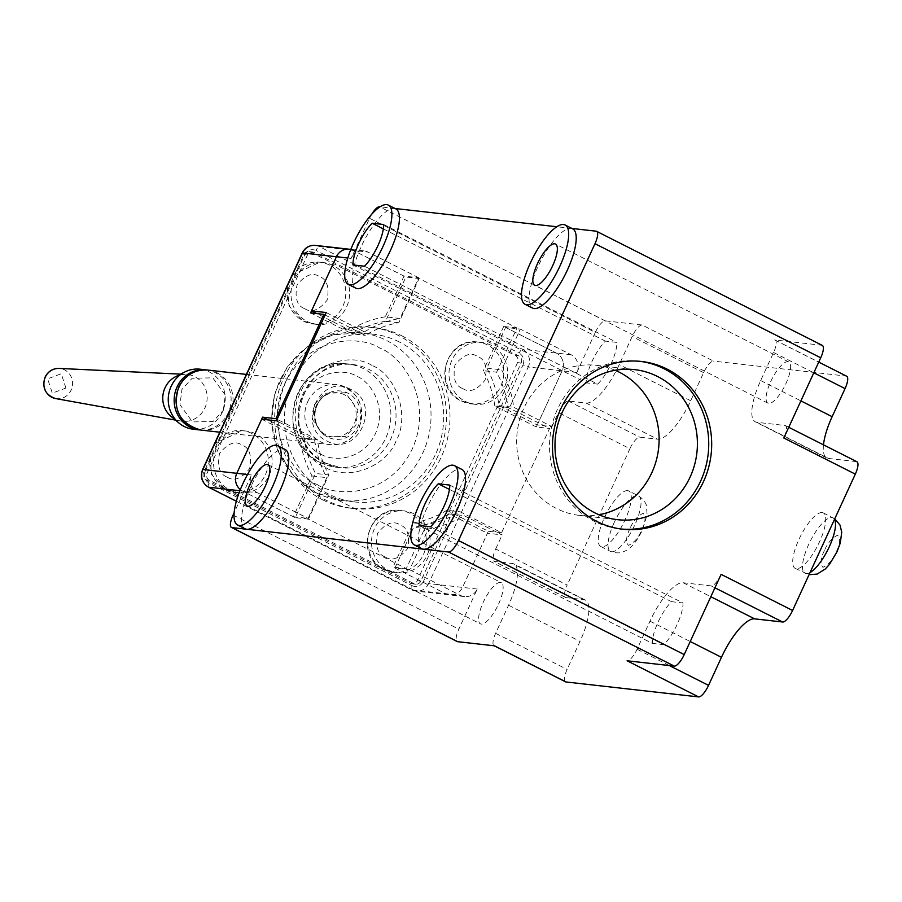<?xml version="1.0" encoding="UTF-8"?>
<svg xmlns="http://www.w3.org/2000/svg" width="902" height="902" viewBox="0 0 902 902"><rect width="100%" height="100%" fill="white"/><g stroke="black" fill="none" stroke-linecap="round" stroke-linejoin="round"><path stroke-width="0.68" stroke-dasharray="4.51 3.38" d="M371.917 365.389C349.187 351.194 310.288 365.817 300.704 392.178C287.016 416.442 300.31 457.449 325.058 467.259C347.789 481.442 386.687 466.819 396.271 440.469C409.959 416.205 396.666 375.198 371.917 365.389M350.788 389.427C320.221 372.176 295.123 426.725 327.043 441.055C357.598 458.306 382.696 403.758 350.788 389.427M401.92 335.871A91.046 85.825 -83.6 0 1 446.479 442.724A91.046 85.825 -83.6 0 1 353.911 508.559A91.046 85.825 -83.6 0 1 326.287 500.294A91.046 85.825 -83.6 0 1 281.728 393.441A91.046 85.825 -83.6 0 1 374.307 327.606A91.046 85.825 -83.6 0 1 401.92 335.871M322.758 499.9A91.046 85.825 96.4 0 0 350.371 508.164A91.046 85.825 96.4 0 0 442.938 442.33A91.046 85.825 96.4 0 0 398.38 335.465A91.046 85.825 96.4 0 0 370.767 327.2A91.046 85.825 96.4 0 0 278.199 393.035A91.046 85.825 96.4 0 0 322.758 499.9M255.74 433.896A31.085 29.304 96.4 0 0 246.314 431.077A31.085 29.304 96.4 0 0 214.699 453.559A31.085 29.304 96.4 0 0 229.92 490.045A31.085 29.304 96.4 0 0 239.346 492.864A31.085 29.304 96.4 0 0 270.95 470.393A31.085 29.304 96.4 0 0 255.74 433.896M413.747 513.757A31.085 29.304 96.4 0 0 404.322 510.938A31.085 29.304 96.4 0 0 372.706 533.42A31.085 29.304 96.4 0 0 387.928 569.906A31.085 29.304 96.4 0 0 397.354 572.725A31.085 29.304 96.4 0 0 428.969 550.243A31.085 29.304 96.4 0 0 413.747 513.757M333.21 265.459A31.085 29.304 96.4 0 0 323.784 262.64A31.085 29.304 96.4 0 0 292.169 285.122A31.085 29.304 96.4 0 0 307.39 321.608A31.085 29.304 96.4 0 0 316.816 324.427A31.085 29.304 96.4 0 0 348.431 301.945A31.085 29.304 96.4 0 0 333.21 265.459M491.218 345.319A31.085 29.304 96.4 0 0 481.792 342.501A31.085 29.304 96.4 0 0 450.188 364.972A31.085 29.304 96.4 0 0 465.398 401.469A31.085 29.304 96.4 0 0 474.824 404.288A31.085 29.304 96.4 0 0 506.439 381.805A31.085 29.304 96.4 0 0 491.218 345.319M399.158 341.881A84.393 79.545 96.4 0 0 373.552 334.225A84.393 79.545 96.4 0 0 287.761 395.245A84.393 79.545 96.4 0 0 329.061 494.285A84.393 79.545 96.4 0 0 354.655 501.94A84.393 79.545 96.4 0 0 440.447 440.92A84.393 79.545 96.4 0 0 399.158 341.881M344.451 394.772A22.212 20.938 96.4 0 0 321.112 398.628A22.212 20.938 96.4 0 0 317.865 427.48A22.212 20.938 96.4 0 0 326.005 434.877A22.212 20.938 96.4 0 0 354.035 424.335A22.212 20.938 96.4 0 0 344.451 394.772M325.092 315.023L365.321 335.352A102.151 96.3 -83.6 0 1 398.819 322.747L419.148 278.526L516.97 327.967L496.63 372.188A102.151 96.3 -83.6 0 1 508.085 407.501L549.566 428.461L501.602 532.744L460.121 511.772A102.151 96.3 -83.6 0 1 426.635 524.378L406.295 568.598L308.473 519.157L328.813 474.937A102.151 96.3 -83.6 0 1 317.357 439.624L277.139 419.295M501.602 532.744L488.343 531.244L446.862 510.284L460.121 511.772M488.343 531.244L462.523 587.394A13.327 12.56 -83.6 0 1 449.748 594.925A13.327 12.56 -83.6 0 1 445.701 593.719L393.035 567.099L406.295 568.598M516.97 327.967L503.711 326.468L556.376 353.088A13.327 12.56 -83.6 0 1 562.138 370.823L536.307 426.973L549.566 428.461M508.085 407.501L494.826 406.001L536.307 426.973M494.826 406.001A102.151 96.3 96.4 0 0 483.371 370.688L496.63 372.188M503.711 326.468L483.371 370.688M350.81 249.504A13.327 12.56 -83.6 0 1 353.223 250.418L405.889 277.038L419.148 278.526M398.819 322.747L385.56 321.259L405.889 277.038M385.56 321.259A102.151 96.3 96.4 0 0 352.062 333.853L365.321 335.352M310.581 312.893L352.062 333.853M317.357 439.624L304.098 438.124L267.995 419.881M304.098 438.124A102.151 96.3 96.4 0 0 315.553 473.449L328.813 474.937M308.473 519.157L295.213 517.669L315.553 473.449M295.213 517.669L242.548 491.049A13.327 12.56 -83.6 0 1 240.338 489.606A13.327 12.56 -83.6 0 0 242.548 491.049L239.887 490.744M426.635 524.378L413.375 522.878L393.035 567.099M413.375 522.878A102.151 96.3 96.4 0 0 446.862 510.284M521.119 362.999A5.333 5.029 96.4 0 0 518.819 355.895L314.167 252.47A5.333 5.029 96.4 0 0 307.435 254.995L207.088 473.167A5.333 5.029 96.4 0 0 209.388 480.259L414.052 583.695A5.333 5.029 96.4 0 0 420.772 581.17L521.119 362.999L517.59 362.593A5.333 5.029 96.4 0 0 515.29 355.501L310.626 252.064A5.333 5.029 96.4 0 0 303.895 254.601L203.548 472.772A5.333 5.029 96.4 0 0 205.848 479.864L410.511 583.301A5.333 5.029 96.4 0 0 417.243 580.764L517.59 362.593M223.324 410.342L225.274 395.008L212.782 377.825L192.171 378.276L181.945 389.427L179.994 404.75L192.487 421.933L213.097 421.482L223.324 410.342M193.355 429.228A30.206 28.469 96.4 0 0 222.32 412.146A30.206 28.469 96.4 0 0 209.287 371.94A30.206 28.469 96.4 0 0 200.12 369.2M200.21 429.983A30.206 28.469 96.4 0 0 228.217 412.812A30.206 28.469 96.4 0 0 206.964 369.989M171.042 416.42A23.542 22.189 96.4 0 0 175.18 419.148A23.542 22.189 96.4 0 0 180.964 421.076A23.542 22.189 96.4 0 0 206.051 404.953A23.542 22.189 96.4 0 0 194.731 376.63A23.542 22.189 96.4 0 0 186.229 374.386A23.542 22.189 96.4 0 0 175.518 376.732M615.175 370.282A75.509 71.179 96.4 0 0 596.346 365.321A75.509 71.179 96.4 0 0 523.927 408.031A75.509 71.179 96.4 0 0 579.422 515.38A75.509 71.179 96.4 0 0 598.894 514.738M421.899 548.732A44.412 13.992 116.8 0 1 427.21 507.431A44.412 13.992 116.8 0 1 461.971 469.446M419.08 525.494L652.326 643.374A28.875 9.099 116.8 0 1 658.088 622.087A28.875 9.099 116.8 0 1 671.516 601.668L449.444 489.436M640.059 361.33A84.393 79.545 96.4 0 0 638.593 361.15A84.393 79.545 96.4 0 0 557.65 408.877A84.393 79.545 96.4 0 0 594.091 521.198A84.393 79.545 96.4 0 0 619.685 528.865A84.393 79.545 96.4 0 0 621.162 529.012M572.646 228.815A44.412 13.992 -63.2 0 0 571.056 228.353A44.412 13.992 -63.2 0 0 537.885 266.8A44.412 13.992 -63.2 0 0 532.586 308.101M770.68 381.681A23.091 7.272 116.8 0 1 788.765 361.928A23.091 7.272 116.8 0 1 786.003 383.406A23.091 7.272 116.8 0 1 767.929 403.16A23.091 7.272 116.8 0 1 770.68 381.681M822.128 512.573A31.085 9.798 -63.2 0 0 799.679 537.851A31.085 9.798 -63.2 0 0 795.192 568.395A31.085 9.798 -63.2 0 0 796.308 568.722A31.085 9.798 -63.2 0 0 818.757 543.444A31.085 9.798 -63.2 0 0 823.244 512.9A31.085 9.798 -63.2 0 0 822.128 512.573M627.657 490.643A31.085 9.798 -63.2 0 0 605.208 515.921A31.085 9.798 -63.2 0 0 600.721 546.465A31.085 9.798 -63.2 0 0 601.837 546.792A31.085 9.798 -63.2 0 0 624.285 521.514A31.085 9.798 -63.2 0 0 628.773 490.97A31.085 9.798 -63.2 0 0 627.657 490.643M352.964 264.94L586.21 382.82L597.71 384.117L364.453 266.225M597.71 384.117A28.875 9.099 -63.2 0 0 611.128 363.698A28.875 9.099 -63.2 0 0 616.889 342.41L605.4 341.114A28.875 9.099 -63.2 0 0 586.21 382.82M395.854 208.892A44.412 13.992 -63.2 0 0 394.264 208.43A44.412 13.992 -63.2 0 0 361.093 246.866A44.412 13.992 -63.2 0 0 355.794 288.166M245.107 528.798A44.412 13.992 116.8 0 1 250.418 487.497A44.412 13.992 116.8 0 1 285.179 449.523M498.535 604.103A23.091 7.272 -63.2 0 0 501.286 582.636A23.091 7.272 -63.2 0 0 483.213 602.378A23.091 7.272 -63.2 0 0 480.462 623.857A23.091 7.272 -63.2 0 0 498.535 604.103M261.693 419.171L299.904 438.485A106.594 100.483 96.4 0 0 312.069 475.985L293.33 516.711L242.548 491.049L257.284 492.706A13.327 12.56 96.4 0 1 251.523 474.971L234.137 512.776M642.1 325.002A13.327 4.194 -63.2 0 0 632.144 336.536L619.234 364.611A44.412 13.992 116.8 0 1 586.052 403.047L568.373 401.052A13.327 4.194 -63.2 0 0 558.417 412.586L629.9 448.711A13.327 4.194 116.8 0 1 639.856 437.188L657.535 439.173A44.412 13.992 -63.2 0 0 690.707 400.736L703.628 372.661A13.327 4.194 116.8 0 1 713.572 361.127L642.1 325.002L605.265 320.853A13.327 4.194 -63.2 0 0 595.309 332.376L369.583 218.295L351.137 258.4L347.789 258.028M369.583 218.295A13.327 4.194 116.8 0 1 371.647 214.372M395.132 208.52L380.035 206.817M571.924 228.454L556.827 226.752M449.748 485.084L683.006 602.964A28.875 9.099 116.8 0 1 663.816 644.671L652.326 643.374M671.516 601.668L683.006 602.964M430.57 526.791L663.816 644.671M822.308 345.398A13.327 4.194 -63.2 0 0 821.835 345.263L774.694 339.941A13.327 4.194 116.8 0 1 775.168 340.088A13.327 4.194 116.8 0 1 773.578 352.479L760.668 380.554A44.412 13.992 -63.2 0 0 755.369 421.854A44.412 13.992 -63.2 0 0 756.947 422.316L784.943 425.473A13.327 4.194 116.8 0 1 785.417 425.609A13.327 4.194 116.8 0 1 783.827 438M721.115 574.36A13.327 4.194 116.8 0 1 711.159 585.894L683.164 582.737A44.412 13.992 -63.2 0 0 649.992 621.174L637.071 649.248A13.327 4.194 116.8 0 1 627.115 660.783M823.481 444.844A44.412 13.992 -63.2 0 0 826.841 457.979A44.412 13.992 -63.2 0 0 828.431 458.442L856.426 461.598L784.943 425.473M537.231 424.966L562.138 370.823A13.327 12.56 96.4 0 0 556.376 353.088L505.594 327.426L520.319 329.083L501.591 369.82A106.594 100.483 -83.6 0 1 513.757 407.321L551.968 426.623L537.231 424.966L499.02 405.652A106.594 100.483 96.4 0 0 486.854 368.151L505.594 327.426M383.632 224.519L616.889 342.41M383.327 228.882L605.4 341.114M565.137 681.529A13.327 4.194 116.8 0 1 567.121 669.431L580.031 641.367A44.412 13.992 -63.2 0 0 585.33 600.056A44.412 13.992 -63.2 0 0 583.752 599.593L566.073 597.598A13.327 4.194 116.8 0 1 565.588 597.462A13.327 4.194 116.8 0 1 567.178 585.071L495.705 548.946A13.327 4.194 -63.2 0 0 494.116 561.337A13.327 4.194 -63.2 0 0 494.589 561.472L512.268 563.468A44.412 13.992 116.8 0 1 513.858 563.93A44.412 13.992 116.8 0 1 508.548 605.231L495.638 633.305A13.327 4.194 -63.2 0 0 494.048 645.697A13.327 4.194 -63.2 0 0 494.522 645.843M394.918 568.046L445.701 593.719A13.327 12.56 96.4 0 0 449.748 594.925A13.327 12.56 96.4 0 0 462.523 587.394L487.43 533.251L502.155 534.909L463.944 515.594A106.594 100.483 -83.6 0 1 428.382 528.978L409.643 569.714L394.918 568.046L413.646 527.32A106.594 100.483 96.4 0 0 449.219 513.937L487.43 533.251M629.9 448.711L567.178 585.071M774.694 339.941L846.166 376.066L713.572 361.127M499.02 405.652L513.757 407.321M486.854 368.151L501.591 369.82M595.309 332.376L576.863 372.481A13.327 12.56 96.4 0 0 571.113 354.745L520.319 329.083M551.968 426.623L558.417 412.586M409.643 569.714L460.437 595.376A13.327 12.56 96.4 0 0 464.474 596.594A13.327 12.56 96.4 0 0 477.259 589.051L458.814 629.156A13.327 4.194 -63.2 0 0 456.829 641.243M495.705 548.946L502.155 534.909M428.382 528.978L413.646 527.32M449.219 513.937L463.944 515.594M404.017 276.08L385.278 316.816L400.014 318.474L418.742 277.748L404.017 276.08L353.223 250.418A13.327 12.56 96.4 0 0 349.187 249.211M418.742 277.748L367.96 252.075A13.327 12.56 96.4 0 0 363.912 250.869A13.327 12.56 96.4 0 0 351.137 258.4M326.231 312.543L364.442 331.857L349.717 330.2L316.873 313.603M364.442 331.857A106.594 100.483 -83.6 0 1 400.014 318.474M385.278 316.816A106.594 100.483 96.4 0 0 349.717 330.2M293.33 516.711L308.067 518.379L326.806 477.643A106.594 100.483 -83.6 0 1 314.64 440.142L276.429 420.828M312.069 475.985L326.806 477.643M299.904 438.485L314.64 440.142M257.284 492.706L308.067 518.379M226.086 489.617A31.085 29.304 96.4 0 0 235.512 492.436A31.085 29.304 96.4 0 0 267.127 469.953A31.085 29.304 96.4 0 0 251.906 433.467A31.085 29.304 96.4 0 0 242.48 430.649A31.085 29.304 96.4 0 0 210.865 453.131A31.085 29.304 96.4 0 0 226.086 489.617M227.203 477.09C233.889 481.589 241.364 478.782 249.629 468.645C252.041 455.566 249.493 447.685 241.95 445.002C235.264 440.492 227.789 443.31 219.524 453.435C217.111 466.526 219.66 474.407 227.203 477.09M385.21 556.94C391.908 561.45 399.383 558.642 407.636 548.506C410.06 535.427 407.501 527.546 399.969 524.863C393.272 520.353 385.797 523.16 377.543 533.296C375.119 546.375 377.679 554.256 385.21 556.94M384.094 569.478A31.085 29.304 96.4 0 0 393.52 572.296A31.085 29.304 96.4 0 0 425.135 549.814A31.085 29.304 96.4 0 0 409.914 513.328A31.085 29.304 96.4 0 0 400.488 510.509A31.085 29.304 96.4 0 0 368.884 532.981A31.085 29.304 96.4 0 0 384.094 569.478M304.673 308.642C311.37 313.152 318.846 310.344 327.099 300.208C329.523 287.129 326.964 279.248 319.432 276.564C312.735 272.054 305.259 274.862 297.006 284.998C294.582 298.077 297.141 305.958 304.673 308.642M303.557 321.18A31.085 29.304 96.4 0 0 312.983 323.998A31.085 29.304 96.4 0 0 344.598 301.516A31.085 29.304 96.4 0 0 329.388 265.03A31.085 29.304 96.4 0 0 319.951 262.211A31.085 29.304 96.4 0 0 288.347 284.682A31.085 29.304 96.4 0 0 303.557 321.18M461.565 401.029A31.085 29.304 96.4 0 0 471.002 403.859A31.085 29.304 96.4 0 0 502.606 381.377A31.085 29.304 96.4 0 0 487.396 344.891A31.085 29.304 96.4 0 0 477.959 342.061A31.085 29.304 96.4 0 0 446.355 364.543A31.085 29.304 96.4 0 0 461.565 401.029M462.681 388.503C469.378 393.013 476.854 390.194 485.107 380.069C487.531 366.99 484.972 359.097 477.44 356.414C470.743 351.915 463.267 354.723 455.014 364.859C452.59 377.938 455.149 385.819 462.681 388.503M316.388 492.853A84.393 79.545 96.4 0 0 341.982 500.509A84.393 79.545 96.4 0 0 427.773 439.5A84.393 79.545 96.4 0 0 386.484 340.449A84.393 79.545 96.4 0 0 360.89 332.793A84.393 79.545 96.4 0 0 275.087 393.813A84.393 79.545 96.4 0 0 316.388 492.853M317.132 484.498C334.574 496.698 388.367 498.671 412.44 448.644C434.787 397.737 399.812 354.858 379.843 348.138C362.401 335.95 308.619 333.977 284.536 383.993C262.189 434.899 297.164 477.789 317.132 484.498M325.43 463.076A51.966 48.99 -83.6 0 1 300.005 402.089A51.966 48.99 -83.6 0 1 352.84 364.521A51.966 48.99 -83.6 0 1 368.602 369.234A51.966 48.99 -83.6 0 1 394.027 430.22A51.966 48.99 -83.6 0 1 341.193 467.788A51.966 48.99 -83.6 0 1 325.43 463.076M320.278 462.5A51.966 48.99 96.4 0 0 336.04 467.213A51.966 48.99 96.4 0 0 388.875 429.634A51.966 48.99 96.4 0 0 363.438 368.647A51.966 48.99 96.4 0 0 347.676 363.934A51.966 48.99 96.4 0 0 294.841 401.503A51.966 48.99 96.4 0 0 320.278 462.5M321.022 454.146C330.978 461.102 361.668 462.23 375.401 433.682C388.153 404.637 368.196 380.17 356.809 376.337C346.853 369.38 316.162 368.253 302.418 396.801C289.677 425.845 309.623 450.312 321.022 454.146M327.73 437.064A24.298 22.911 -83.6 0 1 318.812 428.969A24.298 22.911 -83.6 0 1 322.375 397.387A24.298 22.911 -83.6 0 1 347.913 393.171A24.298 22.911 -83.6 0 1 358.398 425.518A24.298 22.911 -83.6 0 1 327.73 437.064M477.259 589.051L428.642 583.571L528.245 367.001L576.863 372.481M571.113 354.745L522.495 349.266L319.342 246.596L367.96 252.075M236.358 501.219L411.819 589.897L460.437 595.376M208.362 487.069A4.442 1.398 116.8 0 1 209.038 483.055L412.191 585.725A4.442 1.398 -63.2 0 0 411.662 589.852A4.442 1.398 -63.2 0 0 411.819 589.897A13.327 12.56 96.4 0 0 415.856 591.103A13.327 12.56 96.4 0 0 428.642 583.571L423.399 581.508L523.013 364.938L528.245 367.001A13.327 12.56 96.4 0 0 522.495 349.266A4.442 1.398 -63.2 0 0 519.18 353.11L316.016 250.44A4.442 1.398 116.8 0 1 319.342 246.596A13.327 12.56 96.4 0 0 315.294 245.389M302.384 253.203L304.808 254.657L205.194 471.227L202.781 469.773M412.191 585.725C416.961 587.506 420.704 586.097 423.399 581.508M523.013 364.938C524.761 359.853 523.476 355.918 519.18 353.11M209.038 483.055C204.72 480.247 203.435 476.312 205.194 471.227M304.808 254.657C307.503 250.046 311.246 248.648 316.016 250.44M310.626 252.064L314.167 252.47M518.819 355.895L515.29 355.501M420.772 581.17L417.243 580.764M414.052 583.695L410.511 583.301M209.388 480.259L205.848 479.864M207.088 473.167L203.548 472.772M307.435 254.995L303.895 254.601M201.169 430.107A30.206 28.469 96.4 0 0 230.134 413.026A30.206 28.469 96.4 0 0 217.089 372.819A30.206 28.469 96.4 0 0 207.934 370.079M307.729 401.683A30.206 28.469 -83.6 0 1 336.694 384.602A30.206 28.469 -83.6 0 1 345.861 387.341A30.206 28.469 -83.6 0 1 358.895 427.537A30.206 28.469 -83.6 0 1 329.929 444.618A30.206 28.469 -83.6 0 1 320.774 441.879A30.206 28.469 -83.6 0 1 307.729 401.683M314.539 404.367L324.765 393.227L345.376 392.765L357.868 409.959L355.918 425.282L345.692 436.433L325.081 436.884L312.588 419.701L314.539 404.367M55.642 398.583A15.21 14.331 96.4 0 0 71.1 390.115A15.21 14.331 96.4 0 0 64.538 369.865A15.21 14.331 96.4 0 0 59.036 368.422M65.902 388.052L61.257 373.721L47.659 378.829L52.305 393.159L65.902 388.052M614.217 522.506A31.085 9.798 -63.2 0 0 610.507 551.415A31.085 9.798 -63.2 0 0 611.612 551.742A31.085 9.798 -63.2 0 0 634.839 524.829A31.085 9.798 -63.2 0 0 638.548 495.92A31.085 9.798 -63.2 0 0 637.443 495.593A31.085 9.798 -63.2 0 0 614.217 522.506M629.923 528.707C626.101 536.25 625.605 541.82 628.435 545.417C634.129 542.778 638.56 537.66 641.705 530.038C645.528 522.483 646.024 516.914 643.194 513.328C637.5 515.955 633.08 521.085 629.923 528.707M834.519 519.338A31.085 9.798 -63.2 0 0 833.02 517.838A31.085 9.798 -63.2 0 0 831.915 517.511A31.085 9.798 -63.2 0 0 808.688 544.425A31.085 9.798 -63.2 0 0 804.979 573.334A31.085 9.798 -63.2 0 0 806.084 573.661A31.085 9.798 -63.2 0 0 810.03 572.578M824.394 550.626C820.572 558.169 820.076 563.739 822.906 567.335C828.6 564.708 833.031 559.578 836.177 551.956C839.999 544.413 840.495 538.844 837.665 535.247C831.971 537.874 827.551 543.004 824.394 550.626M251.523 474.971L247.52 474.52M760.668 380.554L800.897 400.883M773.578 352.479L813.818 372.808M649.992 621.174L690.222 641.514M669.307 665.541L637.071 649.248M683.164 582.737L710.832 596.718M711.159 585.894L714.925 587.8M756.947 422.316L828.431 458.442M690.707 400.736L619.234 364.611M586.052 403.047L657.535 439.173M703.628 372.661L632.144 336.536M568.373 401.052L639.856 437.188M508.548 605.231L580.031 641.367M495.638 633.305L567.121 669.431M583.752 599.593L512.268 563.468M566.073 597.598L494.589 561.472M233.077 515.076L458.814 629.156M605.265 320.853L379.539 206.761M821.835 345.263L596.109 231.183M239.346 492.864L225.613 489.482L211.53 474.441L209.974 453.582M397.354 572.725L383.621 569.331C353.742 556.342 368.14 505.109 400.488 510.509L404.322 510.938M316.816 324.427L303.083 321.033L289.001 306.003L287.445 285.145M474.824 404.288L461.091 400.894C431.224 387.905 445.611 336.672 477.959 342.061L481.792 342.501M354.655 501.94L341.982 500.509L316.072 492.763L293.522 475.647L278.041 451.383L271.479 422.948L274.591 393.757L287.005 367.328L307.255 346.842L332.928 334.834L360.89 332.793L373.552 334.225M325.588 463.121C276.564 442.127 300.682 355.151 352.84 364.521L347.676 363.934C294.469 354.892 270.499 440.931 319.962 462.399L336.04 467.213L341.193 467.788L325.588 463.121M317.865 427.48L318.812 428.969C312.69 417.626 313.873 407.106 322.375 397.387L321.112 398.628M350.371 508.164L353.911 508.559M246.314 431.077L242.48 430.649L214.575 443.581M292.045 275.133L319.951 262.211L323.784 262.64M464.474 596.594L415.856 591.103L411.662 589.852L236.347 501.253M415.664 584.18L412.124 583.786M312.543 251.985L309.014 251.579M370.767 327.2L374.307 327.606M246.381 374.42L336.694 384.602C358.274 390.825 365.795 405.122 359.255 427.48C352.953 439.624 343.177 445.34 329.929 444.618L219.806 432.205M180.614 374.127L186.229 374.386M175.428 420.084L180.964 421.076M600.721 546.465L610.507 551.415C614.961 553.061 619.031 553.309 622.696 552.159C625.007 550.491 632.302 550.682 642.528 529.902L647.117 514.681L646.384 505.289C645.133 501.659 642.517 498.535 638.548 495.92L628.773 490.97M795.192 568.395L809.049 574.709M596.346 365.321L634.647 369.64M788.765 361.928L555.508 244.047M268.041 464.744L501.286 582.636M638.593 361.15L641.536 361.476M823.244 512.9L834.733 518.853M579.422 515.38L617.735 519.699M767.929 403.16L534.672 285.269M826.841 457.979L755.369 421.854M585.33 600.056L513.858 563.93M247.204 505.966L480.462 623.857M788.754 427.3L785.417 425.609M619.685 528.865L622.628 529.192M775.168 340.088L818.734 362.108M565.588 597.462L494.116 561.337M363.912 250.869L350.844 249.392"/><path stroke-width="1.35" d="M277.139 419.295L275.877 418.652L323.841 314.381L325.092 315.023M323.841 314.381L310.581 312.893L336.401 256.743A13.327 12.56 -83.6 0 1 349.187 249.211A13.327 12.56 -83.6 0 1 350.81 249.504M350.844 249.392L349.187 249.211A13.327 12.56 96.4 0 0 336.401 256.743L311.506 310.886L326.231 312.543L276.429 420.828L261.693 419.171L236.798 473.313A13.327 12.56 -83.6 0 0 240.338 489.606A13.327 12.56 -83.6 0 1 236.798 473.313L262.617 417.164L275.877 418.652M267.995 419.881L262.617 417.164M206.964 369.989A30.206 28.469 96.4 0 0 206.017 369.865L200.12 369.2A30.206 28.469 96.4 0 0 184.628 372.064A30.206 28.469 96.4 0 0 171.155 386.281A30.206 28.469 96.4 0 0 178.889 422.982A30.206 28.469 96.4 0 0 184.2 426.488A30.206 28.469 96.4 0 0 193.355 429.228L199.252 429.893A30.206 28.469 96.4 0 0 200.21 429.983M206.017 369.865A30.206 28.469 96.4 0 0 177.051 386.947A30.206 28.469 96.4 0 0 199.252 429.893M184.628 372.064L175.518 376.732A23.542 22.189 96.4 0 0 171.042 416.42L178.889 422.982M657.547 376.495A75.509 71.179 96.4 0 0 634.647 369.64A75.509 71.179 96.4 0 0 562.228 412.349A75.509 71.179 96.4 0 0 594.835 512.843A75.509 71.179 96.4 0 0 617.735 519.699A75.509 71.179 96.4 0 0 690.143 476.989A75.509 71.179 96.4 0 0 657.547 376.495M598.894 514.738A75.509 71.179 96.4 0 0 651.842 472.671A75.509 71.179 96.4 0 0 615.175 370.282M449.151 506.947A44.412 13.992 116.8 0 1 414.379 544.932A44.412 13.992 116.8 0 1 419.678 503.632A44.412 13.992 116.8 0 1 454.45 465.646A44.412 13.992 116.8 0 1 449.151 506.947M454.45 465.646L461.971 469.446A44.412 13.992 116.8 0 1 456.671 510.746A44.412 13.992 116.8 0 1 423.489 549.194A44.412 13.992 116.8 0 1 421.899 548.732L414.379 544.932M424.842 504.207A28.875 9.099 -63.2 0 0 419.08 525.494L430.57 526.791A28.875 9.099 -63.2 0 0 449.748 485.084L438.259 483.788A28.875 9.099 -63.2 0 0 424.842 504.207M621.162 529.012A84.393 79.545 96.4 0 0 700.617 481.127A84.393 79.545 96.4 0 0 664.188 368.805A84.393 79.545 96.4 0 0 640.059 361.33M525.054 304.301L532.586 308.101A44.412 13.992 -63.2 0 0 567.347 270.126A44.412 13.992 -63.2 0 0 572.646 228.815L565.126 225.015A44.412 13.992 116.8 0 1 559.826 266.315A44.412 13.992 116.8 0 1 525.054 304.301A44.412 13.992 116.8 0 1 530.353 263.001A44.412 13.992 116.8 0 1 565.126 225.015M552.757 265.526A23.091 7.272 -63.2 0 0 555.508 244.047A23.091 7.272 -63.2 0 0 537.434 263.79A23.091 7.272 -63.2 0 0 534.672 285.269A23.091 7.272 -63.2 0 0 552.757 265.526M364.453 266.225A28.875 9.099 -63.2 0 0 377.87 245.806A28.875 9.099 -63.2 0 0 383.632 224.519L372.143 223.222A28.875 9.099 -63.2 0 0 352.964 264.94L364.453 266.225M348.262 284.367L355.794 288.166A44.412 13.992 -63.2 0 0 390.555 250.192A44.412 13.992 -63.2 0 0 395.854 208.892L388.334 205.092A44.412 13.992 116.8 0 1 383.034 246.393A44.412 13.992 116.8 0 1 348.262 284.367A44.412 13.992 116.8 0 1 353.561 243.066A44.412 13.992 116.8 0 1 388.334 205.092M272.359 487.024A44.412 13.992 116.8 0 1 237.587 524.998A44.412 13.992 116.8 0 1 242.886 483.697A44.412 13.992 116.8 0 1 277.658 445.723A44.412 13.992 116.8 0 1 272.359 487.024M277.658 445.723L285.179 449.523A44.412 13.992 116.8 0 1 279.879 490.823A44.412 13.992 116.8 0 1 246.697 529.271A44.412 13.992 116.8 0 1 245.107 528.798L237.587 524.998M265.278 486.223A23.091 7.272 -63.2 0 0 268.041 464.744A23.091 7.272 -63.2 0 0 249.955 484.498A23.091 7.272 -63.2 0 0 247.204 505.966A23.091 7.272 -63.2 0 0 265.278 486.223M560.604 409.204A84.393 79.545 -83.6 0 1 641.536 361.476A84.393 79.545 -83.6 0 1 703.56 481.465A84.393 79.545 -83.6 0 1 622.628 529.192A84.393 79.545 -83.6 0 1 560.604 409.204M456.829 641.243A13.327 4.194 -63.2 0 0 457.224 641.548A13.327 4.194 -63.2 0 0 457.697 641.683L231.972 527.602L448.542 552.013A13.327 4.194 116.8 0 0 458.487 540.49L594.993 243.709A13.327 4.194 116.8 0 0 596.583 231.318L822.308 345.398A13.327 4.194 -63.2 0 1 820.719 357.79L594.993 243.709M231.972 527.602A13.327 4.194 116.8 0 1 231.487 527.467A13.327 4.194 116.8 0 1 233.077 515.076L234.137 512.776M371.647 214.372A13.327 4.194 116.8 0 1 379.539 206.761L380.035 206.817M556.827 226.752L395.132 208.52M596.583 231.318A13.327 4.194 116.8 0 0 596.109 231.183L571.924 228.454M449.444 489.436L438.259 483.788M846.166 376.066A13.327 4.194 116.8 0 1 846.651 376.213A13.327 4.194 116.8 0 1 845.061 388.604L832.14 416.679A44.412 13.992 -63.2 0 0 823.481 444.844M457.697 641.683L494.522 645.843L566.005 681.968L698.599 696.908L627.115 660.783L674.268 666.104A13.327 4.194 -63.2 0 0 684.223 654.57L721.115 574.36L792.587 610.485A13.327 4.194 116.8 0 1 782.643 622.019L754.647 618.862A44.412 13.992 -63.2 0 0 721.465 657.31L708.555 685.373L669.307 665.541M372.143 223.222L383.327 228.882M698.599 696.908A13.327 4.194 -63.2 0 0 708.555 685.373M566.005 681.968A13.327 4.194 116.8 0 1 565.531 681.822A13.327 4.194 116.8 0 1 565.137 681.529M856.426 461.598A13.327 4.194 116.8 0 1 856.9 461.734A13.327 4.194 116.8 0 1 855.31 474.125L783.827 438L820.719 357.79M792.587 610.485L855.31 474.125M316.873 313.603L311.506 310.886M347.789 258.028L302.52 252.921L202.905 469.491L247.52 474.52M239.887 490.744L208.666 487.227L236.358 501.219M349.187 249.211L315.294 245.389A13.327 12.56 96.4 0 0 302.52 252.921L302.384 253.203M202.781 469.773L202.905 469.491A13.327 12.56 96.4 0 0 208.666 487.227A4.442 1.398 116.8 0 1 208.497 487.181A4.442 1.398 116.8 0 1 208.362 487.069M207.934 370.079A30.206 28.469 96.4 0 0 178.968 387.161A30.206 28.469 96.4 0 0 192.002 427.368A30.206 28.469 96.4 0 0 201.169 430.107C179.611 423.929 172.09 409.643 178.607 387.229C184.933 375.063 194.708 369.346 207.934 370.079L246.381 374.42M180.614 374.127L59.036 368.422A15.21 14.331 96.4 0 0 58.946 368.411A15.21 14.331 96.4 0 0 45.337 377.092A15.21 14.331 96.4 0 0 51.899 397.331A15.21 14.331 96.4 0 0 55.552 398.571A15.21 14.331 96.4 0 0 55.642 398.583L175.428 420.084M810.03 572.578A31.085 9.798 -63.2 0 0 829.31 546.747A31.085 9.798 -63.2 0 0 834.519 519.338M800.897 400.883L832.14 416.679M813.818 372.808L845.061 388.604M690.222 641.514L721.465 657.31M710.832 596.718L754.647 618.862M714.925 587.8L782.643 622.019M684.223 654.57L458.487 540.49M674.268 666.104L448.542 552.013M315.294 245.389C309.363 245.085 305.023 247.61 302.249 252.966L202.634 469.536C199.962 477.09 201.924 482.976 208.497 487.181L236.347 501.253M209.974 453.582L214.575 443.581M287.445 285.145L292.045 275.133M55.552 398.571C45.292 394.918 41.808 387.77 45.1 377.137C47.998 371.41 52.609 368.501 58.946 368.411M219.806 432.205L201.169 430.107M809.049 574.709L817.167 574.078L825.172 569.094L829.536 564.28L837 551.821L840.292 542.993L841.735 532.191L839.999 525.054L834.733 518.853M494.273 645.809L565.531 681.822M856.9 461.734L788.754 427.3M818.734 362.108L846.651 376.213M231.487 527.467L457.224 641.548"/></g></svg>
